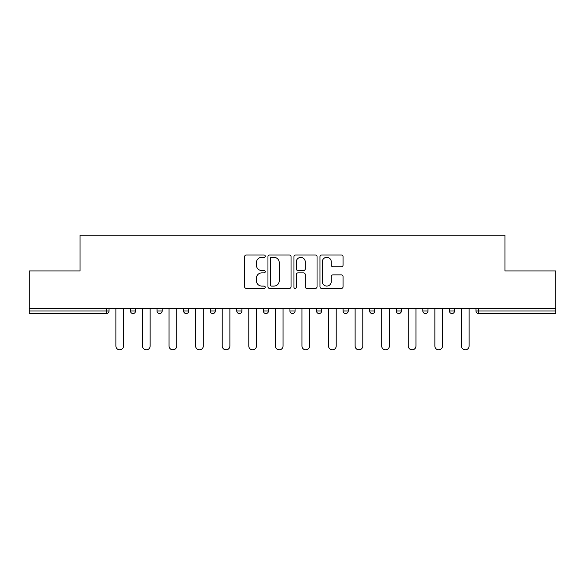 <?xml version="1.0" encoding="UTF-8"?>
<svg xmlns="http://www.w3.org/2000/svg" width="585" height="585" viewBox="0 0 585 585"><rect width="100%" height="100%" fill="white"/><g stroke="black" fill="none" stroke-linecap="round" stroke-linejoin="round"><path stroke-width="0.88" d="M265.239 256.157A1.17 1.17 0 0 0 264.069 254.987L246.3 254.987A1.675 1.675 0 0 0 244.625 256.661L244.625 286.767A1.675 1.675 0 0 0 246.3 288.434L264.069 288.434A1.17 1.17 0 0 0 265.239 287.264A1.17 1.17 0 0 0 264.069 286.094L261.766 286.094A5.353 5.353 0 0 1 256.413 280.741L256.413 278.233A5.353 5.353 0 0 1 261.766 272.881L264.069 272.881A1.17 1.17 0 0 0 265.239 271.711A1.17 1.17 0 0 0 264.069 270.541L261.766 270.541A5.353 5.353 0 0 1 256.413 265.188L256.413 262.68A5.353 5.353 0 0 1 261.766 257.327L264.069 257.327A1.17 1.17 0 0 0 265.239 256.157M341.377 266.782A1.675 1.675 0 0 0 343.051 265.107L343.051 256.661A1.675 1.675 0 0 0 341.377 254.987L321.64 254.987A1.675 1.675 0 0 0 319.973 256.661L319.973 286.767A1.675 1.675 0 0 0 321.64 288.434L341.377 288.434A1.675 1.675 0 0 0 343.051 286.767L343.051 276.566A1.675 1.675 0 0 0 341.377 274.892L332.931 274.892A1.675 1.675 0 0 0 331.256 276.566L331.256 281.619A4.475 4.475 0 0 1 326.788 286.094A4.475 4.475 0 0 1 322.313 281.619L322.313 261.802A4.475 4.475 0 0 1 326.788 257.327A4.475 4.475 0 0 1 331.256 261.802L331.256 265.107A1.675 1.675 0 0 0 332.931 266.782L341.377 266.782M29.25 308.258L29.25 270.943L80.028 270.943L80.028 235.163L504.972 235.163L504.972 270.943L555.75 270.943L555.75 308.258L29.25 308.258L29.25 310.986L106.433 310.986L106.433 308.258M291.037 256.661A1.675 1.675 0 0 0 289.363 254.987L269.627 254.987A1.675 1.675 0 0 0 267.959 256.661L267.959 286.767A1.675 1.675 0 0 0 269.627 288.434L289.363 288.434A1.675 1.675 0 0 0 291.037 286.767L291.037 256.661M295.637 254.987L315.373 254.987A1.675 1.675 0 0 1 317.041 256.661L317.041 286.767A1.675 1.675 0 0 1 315.373 288.434L306.928 288.434A1.675 1.675 0 0 1 305.253 286.767L305.253 274.555A1.675 1.675 0 0 0 303.578 272.881L297.977 272.881A1.675 1.675 0 0 0 296.302 274.555L296.302 287.264A1.17 1.17 0 0 1 295.132 288.434A1.17 1.17 0 0 1 293.962 287.264L293.962 256.661A1.675 1.675 0 0 1 295.637 254.987M106.433 313.545A2.559 2.559 0 0 0 108.993 310.986L106.433 310.986L106.433 313.545A2.559 2.559 0 0 0 108.993 310.986L108.993 308.258L108.993 310.986A2.559 2.559 0 0 1 106.433 313.545L29.25 313.545L29.25 310.986M555.75 308.258L555.75 313.545L478.567 313.545A2.559 2.559 0 0 1 476.007 310.986L476.007 308.258M130.462 308.258L130.462 310.986L130.462 308.258M133.014 313.545A2.559 2.559 0 0 1 130.462 310.986A2.559 2.559 0 0 0 133.014 313.545A2.559 2.559 0 0 0 135.574 310.986L135.574 308.258L135.574 310.986A2.559 2.559 0 0 1 133.014 313.545A2.559 2.559 0 0 1 130.462 310.986L135.574 310.986A2.559 2.559 0 0 1 133.014 313.545M157.043 308.258L157.043 310.986L157.043 308.258M162.155 308.258L162.155 310.986L162.155 308.258M183.624 308.258L183.624 310.986L183.624 308.258M188.736 308.258L188.736 310.986L188.736 308.258M210.205 310.986A2.559 2.559 0 0 0 212.757 313.545A2.559 2.559 0 0 0 215.317 310.986A2.559 2.559 0 0 1 212.757 313.545A2.559 2.559 0 0 0 215.317 310.986L215.317 308.258L215.317 310.986L210.205 310.986A2.559 2.559 0 0 0 212.757 313.545A2.559 2.559 0 0 1 210.205 310.986L210.205 308.258M236.786 308.258L236.786 310.986L236.786 308.258M241.897 308.258L241.897 310.986L241.897 308.258M263.367 310.986A2.559 2.559 0 0 0 265.919 313.545A2.559 2.559 0 0 0 268.478 310.986L268.478 308.258L268.478 310.986L263.367 310.986A2.559 2.559 0 0 0 265.919 313.545A2.559 2.559 0 0 1 263.367 310.986L263.367 308.258M289.941 308.258L289.941 310.986L289.941 308.258M295.059 308.258L295.059 310.986L295.059 308.258M316.522 308.258L316.522 310.986L316.522 308.258M321.633 308.258L321.633 310.986L321.633 308.258M343.102 308.258L343.102 310.986L343.102 308.258M348.214 308.258L348.214 310.986L348.214 308.258M369.683 308.258L369.683 310.986L369.683 308.258M374.795 308.258L374.795 310.986L374.795 308.258M396.264 308.258L396.264 310.986L396.264 308.258M401.376 308.258L401.376 310.986A2.559 2.559 0 0 1 398.824 313.545A2.559 2.559 0 0 1 396.264 310.986L401.376 310.986A2.559 2.559 0 0 1 398.824 313.545M422.845 308.258L422.845 310.986L422.845 308.258M427.957 308.258L427.957 310.986L427.957 308.258M449.426 308.258L449.426 310.986L449.426 308.258M454.538 308.258L454.538 310.986A2.559 2.559 0 0 1 451.986 313.545A2.559 2.559 0 0 1 449.426 310.986A2.559 2.559 0 0 0 451.986 313.545A2.559 2.559 0 0 1 449.426 310.986L454.538 310.986A2.559 2.559 0 0 1 451.986 313.545M159.595 313.545A2.559 2.559 0 0 1 157.043 310.986A2.559 2.559 0 0 0 159.595 313.545A2.559 2.559 0 0 0 162.155 310.986A2.559 2.559 0 0 1 159.595 313.545A2.559 2.559 0 0 1 157.043 310.986L162.155 310.986A2.559 2.559 0 0 1 159.595 313.545M186.176 313.545A2.559 2.559 0 0 1 183.624 310.986A2.559 2.559 0 0 0 186.176 313.545A2.559 2.559 0 0 0 188.736 310.986A2.559 2.559 0 0 1 186.176 313.545A2.559 2.559 0 0 1 183.624 310.986L188.736 310.986A2.559 2.559 0 0 1 186.176 313.545M239.338 313.545A2.559 2.559 0 0 1 236.786 310.986A2.559 2.559 0 0 0 239.338 313.545A2.559 2.559 0 0 0 241.897 310.986A2.559 2.559 0 0 1 239.338 313.545A2.559 2.559 0 0 1 236.786 310.986L241.897 310.986A2.559 2.559 0 0 1 239.338 313.545M292.5 313.545A2.559 2.559 0 0 1 289.941 310.986A2.559 2.559 0 0 0 292.5 313.545A2.559 2.559 0 0 0 295.059 310.986A2.559 2.559 0 0 1 292.5 313.545A2.559 2.559 0 0 1 289.941 310.986L295.059 310.986M319.081 313.545A2.559 2.559 0 0 1 316.522 310.986L321.633 310.986A2.559 2.559 0 0 1 319.081 313.545A2.559 2.559 0 0 0 321.633 310.986M345.662 313.545A2.559 2.559 0 0 1 343.102 310.986A2.559 2.559 0 0 0 345.662 313.545A2.559 2.559 0 0 0 348.214 310.986A2.559 2.559 0 0 1 345.662 313.545A2.559 2.559 0 0 1 343.102 310.986L348.214 310.986M372.243 313.545A2.559 2.559 0 0 1 369.683 310.986A2.559 2.559 0 0 0 372.243 313.545A2.559 2.559 0 0 0 374.795 310.986A2.559 2.559 0 0 1 372.243 313.545A2.559 2.559 0 0 1 369.683 310.986L374.795 310.986A2.559 2.559 0 0 1 372.243 313.545M425.405 313.545A2.559 2.559 0 0 1 422.845 310.986L427.957 310.986A2.559 2.559 0 0 1 425.405 313.545A2.559 2.559 0 0 0 427.957 310.986M271.469 257.327A1.17 1.17 0 0 0 270.299 258.497L270.299 284.924A1.17 1.17 0 0 0 271.469 286.094L273.897 286.094A5.353 5.353 0 0 0 279.242 280.741L279.242 262.68A5.353 5.353 0 0 0 273.897 257.327L271.469 257.327M305.253 261.89A4.475 4.475 0 0 0 300.778 257.415A4.475 4.475 0 0 0 296.302 261.89L296.302 268.866A1.675 1.675 0 0 0 297.977 270.541L303.578 270.541A1.675 1.675 0 0 0 305.253 268.866L305.253 261.89M115.896 346.006L115.896 308.258L115.896 346.006A3.832 3.832 0 0 0 119.728 349.837A3.832 3.832 0 0 0 123.559 346.006L123.559 308.258M142.469 346.006L142.469 308.258L142.469 346.006A3.832 3.832 0 0 0 146.309 349.837A3.832 3.832 0 0 0 150.14 346.006L150.14 308.258M169.05 346.006L169.05 308.258L169.05 346.006A3.832 3.832 0 0 0 172.889 349.837A3.832 3.832 0 0 0 176.721 346.006L176.721 308.258M195.631 346.006L195.631 308.258L195.631 346.006A3.832 3.832 0 0 0 199.47 349.837A3.832 3.832 0 0 0 203.302 346.006L203.302 308.258M222.212 346.006L222.212 308.258L222.212 346.006A3.832 3.832 0 0 0 226.051 349.837A3.832 3.832 0 0 0 229.883 346.006L229.883 308.258M248.793 346.006L248.793 308.258L248.793 346.006A3.832 3.832 0 0 0 252.632 349.837A3.832 3.832 0 0 0 256.464 346.006L256.464 308.258M275.374 346.006L275.374 308.258L275.374 346.006A3.832 3.832 0 0 0 279.213 349.837A3.832 3.832 0 0 0 283.045 346.006L283.045 308.258M301.955 346.006L301.955 308.258L301.955 346.006A3.832 3.832 0 0 0 305.787 349.837A3.832 3.832 0 0 0 309.626 346.006L309.626 308.258M328.536 346.006L328.536 308.258L328.536 346.006A3.832 3.832 0 0 0 332.368 349.837A3.832 3.832 0 0 0 336.207 346.006L336.207 308.258M355.117 346.006L355.117 308.258L355.117 346.006A3.832 3.832 0 0 0 358.949 349.837A3.832 3.832 0 0 0 362.788 346.006L362.788 308.258M381.698 346.006L381.698 308.258L381.698 346.006A3.832 3.832 0 0 0 385.53 349.837A3.832 3.832 0 0 0 389.369 346.006L389.369 308.258M408.279 346.006L408.279 308.258L408.279 346.006A3.832 3.832 0 0 0 412.111 349.837A3.832 3.832 0 0 0 415.95 346.006L415.95 308.258M434.86 346.006L434.86 308.258L434.86 346.006A3.832 3.832 0 0 0 438.691 349.837A3.832 3.832 0 0 0 442.531 346.006L442.531 308.258M461.441 346.006L461.441 308.258L461.441 346.006A3.832 3.832 0 0 0 465.272 349.837A3.832 3.832 0 0 0 469.104 346.006L469.104 308.258M478.567 308.258L478.567 310.986L555.75 310.986M476.007 310.986L478.567 310.986L478.567 313.545M265.919 313.545A2.559 2.559 0 0 0 268.478 310.986"/></g></svg>
